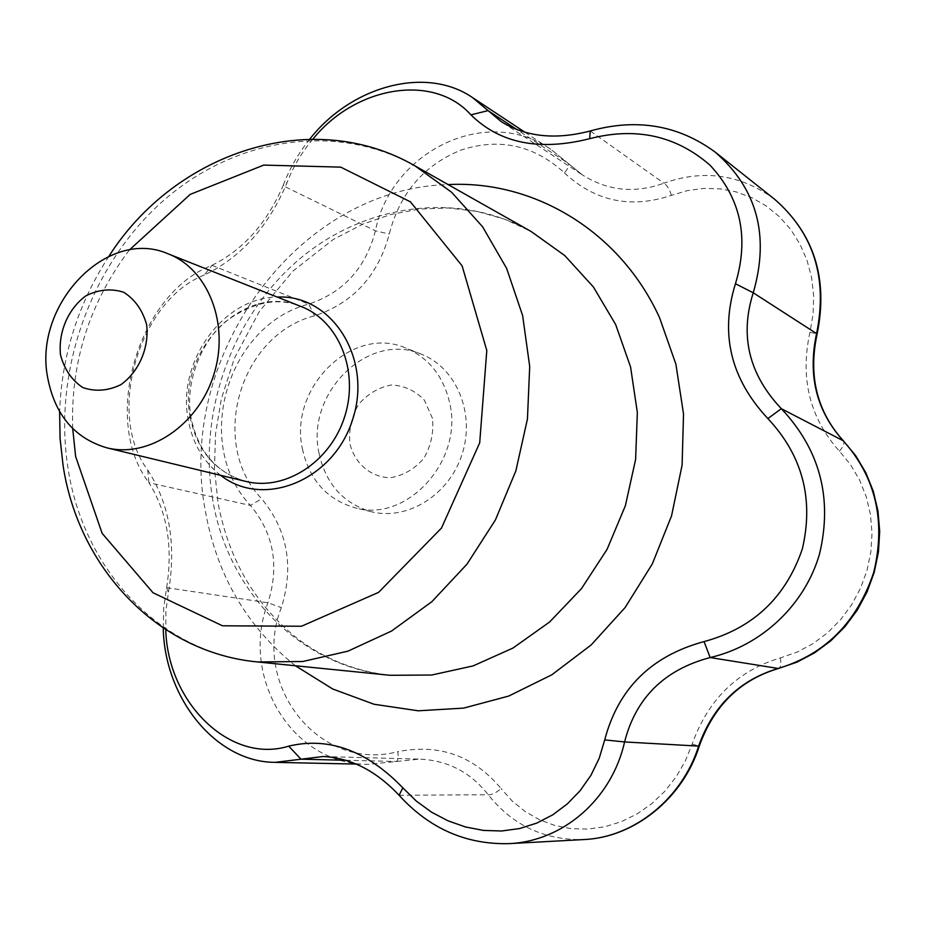 <?xml version="1.0" encoding="UTF-8"?>
<svg xmlns="http://www.w3.org/2000/svg" width="926" height="926" viewBox="0 0 926 926"><rect width="100%" height="100%" fill="white"/><g stroke="black" fill="none" stroke-linecap="round" stroke-linejoin="round"><path stroke-width="0.69" stroke-dasharray="4.63 3.47" d="M211.985 265.299C242.994 250.043 266.688 223.513 283.067 185.721L287.245 182.179C268.586 226.569 240.945 257.509 204.299 274.999L211.915 265.368M345.849 760.269L396.259 761.473C398.03 760.697 398.55 757.433 397.833 751.68C318.683 772.712 250.738 684.407 281.354 607.618C294.132 566.365 287.569 530.089 261.641 498.778C208.257 443.23 239.498 334.865 314.551 315.824C353.153 302.987 378.063 275.705 389.29 234C399.8 193.198 423.761 165.198 461.183 150C499.623 137.557 534.047 145.185 564.455 172.896C568.17 168.312 569.467 165.175 568.332 163.508L551.271 149.665C486.81 104.349 391.27 151.123 375.412 230.84C365.701 268.146 343.453 292.558 308.671 304.087C226.893 325.373 192.249 444.063 250.437 505.422C273.772 533.422 279.606 565.867 267.938 602.768C239.718 676.501 291.621 764.83 368.374 764.344L419.536 759.123C447.594 760.327 470.489 772.203 488.233 794.74C512.668 825.494 544.592 840.426 584.005 839.546M398.979 795.26L488.233 794.74C491.718 794.948 496.012 792.899 501.093 788.593C473.753 755.79 439.341 743.485 397.833 751.68M564.455 172.896C595.14 201.451 630.803 208.94 671.443 195.351L687.416 190.606L703.76 188.418L720.278 188.858L736.378 191.96L751.935 197.724L766.334 205.989L779.414 216.707L790.711 229.498L800.006 244.198L807.044 260.403L811.627 277.696L813.676 295.764L813.121 313.995L809.961 332.226C799.867 378.271 809.694 417.915 839.431 451.17L850.543 464.69L859.559 479.981L866.296 496.822L870.475 514.625L872.026 533.226L870.868 551.896L866.991 570.439L860.543 588.149L851.642 604.747L840.53 619.772L827.531 632.828L812.889 643.72L797.124 652.101L780.375 657.911C737.478 670.76 708.077 699.477 692.162 744.087L685.228 761.184L676.026 777.053L664.683 791.441L651.615 803.791L636.938 814.012L621.253 821.698L604.713 826.779L587.917 829.094L571.145 828.643L554.836 825.471L539.395 819.707L525.054 811.465L512.263 801.071L501.093 788.593M692.162 744.087L699.246 746.148M780.375 657.911C781.336 664.011 780.687 667.542 778.442 668.503M839.431 451.17C843.528 446.367 844.848 442.917 843.378 440.822M166.541 587.686L267.938 602.768L281.354 607.618M356.325 764.077L368.374 764.344L419.524 759.123L323.116 756.519M809.961 332.226L817.126 333.962M163.231 628.036L163.728 607.664L166.634 587.697L168.405 592.478L165.893 610.894L165.766 629.703M166.634 587.663C173.069 546.664 167.166 511.673 148.924 482.724L250.437 505.422L261.641 498.778M671.443 195.351C669.417 189.054 666.894 185.003 663.884 183.198C635.005 193.673 607.861 190.93 582.477 174.956L568.078 163.323L516.94 129.628M774.807 199.414C740.765 174.389 703.795 168.983 663.884 183.198L590.232 130.971M211.88 265.287L308.671 304.087L314.551 315.824M204.299 274.999C138.854 300.441 105.622 414.616 147.732 470.049L148.924 482.724C100.865 420.126 137.661 293.727 211.961 265.311M309.747 139.143C298.276 153.438 289.375 168.972 283.067 185.721L375.412 230.84L389.29 234M525.042 132.314L551.271 149.665L582.477 174.956L501.232 121.63M147.732 470.049C169.551 503.825 176.449 544.638 168.405 592.478M312.919 139.12C301.783 152.223 293.218 166.576 287.245 182.179M302.397 448.774C309.284 479.865 326.89 499.565 355.237 507.853C406.722 523.028 463.741 460.754 449.677 402.914C443.427 376.176 428.842 357.899 405.924 348.083C352.447 324.424 288.553 387.901 302.397 448.774M319.065 453.439C305.291 393.365 368.479 330.814 421.423 354.23C456.24 367.645 475.351 413.181 462.213 453.867C449.492 494.692 407.625 520.887 371.43 511.765C343.372 503.559 325.917 484.124 319.065 453.439M432.465 418.355L424.386 400.182C415.288 390.656 404.303 385.586 391.443 384.985C378.618 387.381 367.645 393.886 358.536 404.512C351.51 416.827 348.651 429.965 349.924 443.89C355.063 463.88 370.898 477.295 390.263 477.77C403.238 475.605 414.408 469.169 423.772 458.439C430.984 445.904 433.877 432.535 432.465 418.355M72.714 428.599C70.538 362.367 89.428 302.814 129.397 249.962M220.666 475.327C203.396 461.831 192.585 443.357 188.244 419.906C176.623 362.286 223.073 297.246 277.233 297.072M257.694 661.963C159.7 652.807 83.062 569.189 67.98 467.919C52.99 372.483 89.729 267.394 160.881 202.898C232.021 138.657 334.332 120.762 415.091 165.939M295.429 665.759C247.103 626.89 217.159 575.694 205.572 512.171C175.118 358.594 296.262 188.372 448.103 184.587M212.76 499.959C197.828 413.725 231.106 318.926 296.644 261.526C362.159 204.322 456.634 189.761 531.084 231.465L504.705 219.219L476.994 211.383L448.462 207.991L419.617 209.044L390.969 214.438L363.05 224.034L333.244 239.498L292.859 271.168L259.373 311.449L234.382 358.304L221.337 398.956L215.561 433.646L214.45 468.556L218.038 502.934C228.872 560.056 255.541 605.419 298.045 639.021C325.269 659.37 356.012 671.466 390.251 675.297C299.897 666.894 227.808 591.494 212.76 499.959M190.224 417.394C176.021 351.197 244.522 281.469 301.494 306.691C278.83 297.084 254.118 301.61 227.333 320.269C203.651 337.712 183.973 380.632 191.069 417.95C198.233 451.807 216.557 472.978 246.038 481.462C215.862 472.584 197.261 451.228 190.224 417.394M108.909 256.282C78.201 303.52 61.764 355.306 59.623 411.619M421.423 354.23L405.924 348.083M371.43 511.765L355.237 507.853"/><path stroke-width="1.39" d="M309.747 139.143C351.267 86.025 425.983 65.491 472.549 97.6L501.232 121.63C525.875 136.932 555.542 140.046 590.232 130.971C636.741 118.019 678.411 125.079 715.242 152.153C757.121 188.684 769.784 235.563 753.243 292.79C739.585 335.779 748.949 374.405 781.336 408.69C819.996 449.816 832.74 498.234 819.545 553.933C804.798 605.187 761.288 645.816 710.149 657.541C664.382 669.695 635.873 697.822 624.587 741.946C611.785 799.138 563.02 841.421 508.814 843.644C465.928 844.628 429.34 828.504 399.06 795.26C376.06 770.768 350.757 757.862 323.116 756.519L275.149 762.353C215.874 762.33 164.492 698.123 163.231 628.036M584.005 839.546L584.051 839.546C634.055 837.451 682.381 798.374 698.713 745.835C713.101 705.843 739.504 680.089 777.909 668.549C825.066 654.45 857.013 622.341 873.774 572.222C886.008 520.956 875.764 477.064 843.042 440.545C816.477 410.97 807.646 375.412 816.524 333.846C827.867 278.471 813.977 233.665 774.854 199.449L774.807 199.414C814.22 233.942 828.307 278.784 817.126 333.962L753.197 292.755M817.126 333.962C808.097 375.771 816.848 411.387 843.378 440.822L855.774 455.789L865.833 472.746L873.299 491.289L877.964 511.002L879.7 531.408L878.438 552.023L874.202 572.337L867.095 591.841L857.279 610.072L845.033 626.578L830.634 640.966L814.475 652.911L796.927 662.159L778.442 668.503C740.14 679.881 713.738 705.751 699.257 746.136L624.587 741.946L604.713 739.897C618.174 688.678 651.291 655.909 704.061 641.591C753 628.349 785.769 597.432 802.367 548.875C813.942 498.882 802.448 455.453 767.874 418.575C730.672 378.757 719.861 333.811 735.452 283.738C749.296 237.669 740.8 198.129 709.929 165.106C675.934 135.613 635.849 126.816 589.677 138.692C539.464 151.308 499.878 143.356 470.906 114.836C433.6 72.946 355.503 86.072 312.919 139.12M778.442 668.503L710.092 657.529M843.378 440.822L781.336 408.69L767.874 418.575M710.115 657.437L704.061 641.591M60.479 354.785C58.188 332.087 68.107 308.948 85.794 295.88C98.515 289.456 111.155 288.252 123.714 292.269C134.988 299.434 142.639 310.291 146.667 324.841C149.225 347.968 138.969 371.685 120.843 384.695C107.867 390.934 95.158 391.872 82.703 387.508C71.661 380.077 64.253 369.173 60.479 354.785M165.766 629.703C167.606 702.649 230.238 764.39 288.727 746.136C328.799 736.633 366.846 750.558 402.856 787.876L399.083 795.214M402.856 787.876L416.399 801.152L431.585 812.206L448.068 820.841L465.477 826.964L483.465 830.425L501.637 830.992L519.544 828.562L536.744 823.11L552.822 814.787L567.406 803.837L580.197 790.596L590.915 775.34L599.191 758.313L604.713 739.897M288.727 746.136L300.996 759.181L345.849 760.269M753.139 292.732L735.452 283.738M590.232 130.971L589.677 138.692M487.99 110.657L470.906 114.836M47.643 377.507C33.232 304.631 107.289 226.858 168.312 253.898C208.5 269.316 229.937 324.713 213.709 375.018C197.967 425.485 148.507 458.382 106.779 447.814C74.485 438.23 54.773 414.802 47.643 377.507M129.397 249.962L190.177 194.402L263.725 165.094L340.722 167.131L410.45 201.856L462.109 265.855L486.798 350.491L479.691 442.86L441.482 528.051L378.572 592.374L301.482 626.242L222.471 625.791L153.021 592.756L102.138 533.341L75.619 456.483L72.714 428.599M277.233 297.072C331.601 294.144 372.773 358.246 352.748 419.142C334.008 480.432 263.401 509.069 220.666 475.327M516.94 129.628L488.025 110.588M257.694 661.963L390.251 675.297L431.678 675.031L473.14 665.898L513.004 648.038L549.627 621.983L581.447 588.658L607.074 549.35L625.397 505.654L635.618 459.389L637.343 412.487L630.56 366.916L615.651 324.517L593.381 286.944L564.767 255.564L531.084 231.465L415.091 165.939L451.61 192.249L482.596 226.789L506.649 268.413L522.634 315.592L529.707 366.488L527.438 418.992L515.851 470.894L495.398 519.984L466.97 564.189L431.852 601.692L391.594 631.023L347.945 651.163L302.709 661.523L257.694 661.963C156.957 652.598 78.097 567.059 63.037 465.118L60.074 438.53L59.623 411.619M448.103 184.587C533.827 180.003 620.084 230.991 659.613 317.826L675.899 364.207L683.527 413.968L682.092 465.199L671.547 515.875L652.286 563.969L625.108 607.56L591.158 644.959L551.838 674.788L508.768 696.039L463.648 708.112L418.205 710.798L374.046 704.258L332.677 688.979L295.429 665.759M168.312 253.898L301.494 306.691C338.985 321.102 359.3 371.349 344.692 416.584C330.536 461.97 284.976 491.301 246.038 481.462L106.779 447.814M508.814 843.644L584.051 839.546C634.495 837.451 682.937 798.2 699.257 746.136M275.149 762.353L356.325 764.077M715.242 152.153L774.854 199.449M415.091 165.939C311.506 105.958 174.84 152.593 108.909 256.282M472.549 97.6L525.042 132.314"/></g></svg>
